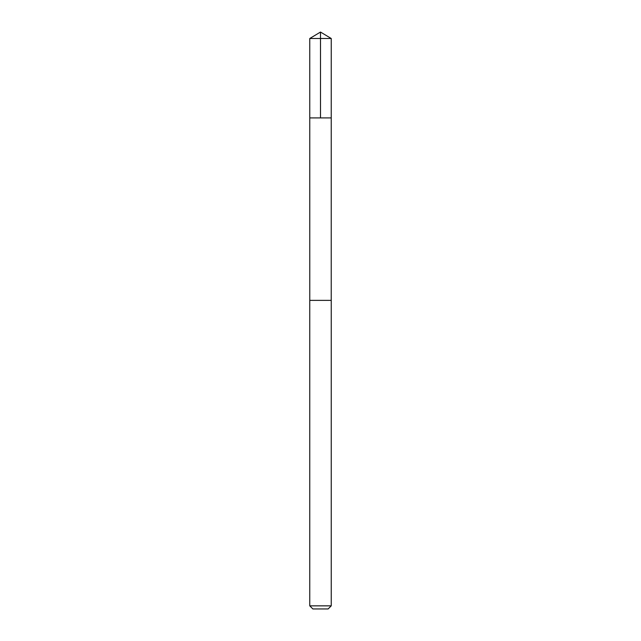 <?xml version="1.0" encoding="UTF-8"?>
<svg xmlns="http://www.w3.org/2000/svg" width="641" height="641" viewBox="0 0 641 641"><rect width="100%" height="100%" fill="white"/><g stroke="black" fill="none" stroke-linecap="round" stroke-linejoin="round"><path stroke-width="0.96" d="M309.771 117.912L331.229 117.912L331.237 38.5L309.763 38.5L309.771 117.912L331.229 117.912L331.221 300.373L309.779 300.373L309.771 117.912M327.727 300.373L309.763 300.373L309.763 605.849L331.237 605.849L331.237 300.373L327.727 300.373M331.237 605.849L328.136 608.95L312.864 608.95L309.763 605.849M320.5 117.912L320.5 32.05L309.763 38.5M320.5 32.05L331.237 38.5"/></g></svg>
